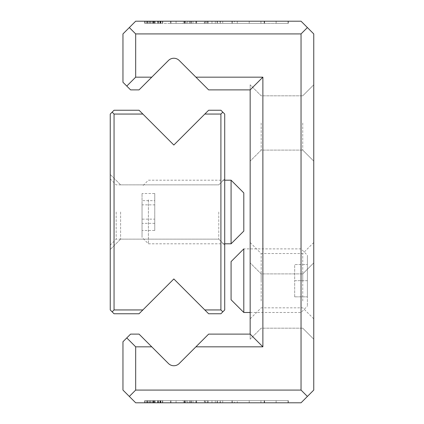 <?xml version="1.0" encoding="UTF-8"?>
<svg xmlns="http://www.w3.org/2000/svg" width="424" height="424" viewBox="0 0 424 424"><rect width="100%" height="100%" fill="white"/><g stroke="black" fill="none" stroke-linecap="round" stroke-linejoin="round"><path stroke-width="0.32" stroke-dasharray="2.12 1.59" d="M114.056 313.76L139.046 313.76L173.84 278.966L208.635 313.76L220.904 313.76L224.72 309.944L224.72 114.056L220.904 110.24L208.635 110.24L173.84 145.035L139.046 110.24L114.056 110.24L110.24 114.056L110.24 309.944L114.056 313.76M224.72 212L224.72 245.072L224.72 212M142.862 309.944L114.056 309.944L114.056 114.056L142.862 114.056M204.819 114.056L220.904 114.056L220.904 309.944L204.819 309.944M110.24 212L110.24 249.524L110.24 212M120.612 212L120.612 239.152L120.612 212M218.8 212L218.8 239.152L218.8 212M116.16 212L116.16 239.152L116.16 212M114.056 309.944L112.148 311.852M114.056 114.056L112.148 112.148M222.812 311.852L220.904 309.944M222.812 112.148L220.904 114.056M142.04 202.253L142.04 237.44L142.04 202.253M142.04 219.144L142.04 193.503L142.04 230.497L142.04 219.144L154.76 219.144L154.76 200.653L142.04 200.653M243.8 231.08L243.8 192.92M148.4 199.821L148.4 243.8L148.4 199.821M231.08 180.2L231.08 243.8M154.76 200.653L154.76 193.503L142.04 193.503M154.76 193.503L154.76 204.856L142.04 204.856M154.76 204.856L154.76 223.347L142.04 223.347M154.76 223.347L154.76 230.497L142.04 230.497M154.76 230.497L154.76 219.144M307.4 280.688L307.4 306.128L307.4 255.248L307.4 296.842L307.4 280.688L294.68 280.688L294.68 264.534L307.4 264.534L294.68 264.534L294.68 280.688L307.4 280.688M231.08 261.608L231.08 299.768M301.04 280.688L301.04 248.888L301.04 280.688M243.8 312.488L243.8 248.888L301.04 248.888L307.4 255.248M294.68 296.842L307.4 296.842L294.68 296.842L294.68 280.688L294.68 296.842M144.992 402.8L162.466 402.8L144.992 402.8L162.466 402.8L144.992 402.8L162.466 402.8L144.992 402.8L162.466 402.8L144.992 402.8L162.466 402.8L144.992 402.8L162.466 402.8L144.992 402.8L162.466 402.8L144.992 402.8L162.466 402.8L144.992 402.8L162.466 402.8L144.992 402.8L162.466 402.8L144.992 402.8L162.466 402.8L144.992 402.8L152.879 402.8L144.992 402.8L144.992 400.638L144.992 402.8L144.992 400.638L162.466 400.638L144.992 400.638L162.466 400.638L162.466 402.8L162.466 400.638L144.992 400.638L152.879 400.638L144.992 400.638L144.992 402.8L144.992 400.638L144.992 402.8L144.992 400.638L162.466 400.638L162.466 402.8L162.466 400.638L144.992 400.638L144.992 402.8L144.992 400.638L162.466 400.638L162.466 402.8L162.466 400.638L162.466 402.8L162.466 400.638L144.992 400.638L144.992 402.8L144.992 400.638L159.822 400.638L144.992 400.638L144.992 402.8L144.992 400.638L162.466 400.638L162.466 402.8L162.466 400.638L148.22 400.638L162.466 400.638L162.466 402.8L162.466 400.638L147.08 400.638L160.548 400.638L147.08 400.638L147.08 402.8L160.548 402.8L147.08 402.8L147.08 400.638L144.992 400.638L144.992 402.8L144.992 400.638L162.466 400.638L162.466 402.8L162.466 400.638L160.404 400.638L160.404 402.8L160.404 400.638L155.089 400.638L155.089 402.8L155.089 400.638L153.027 400.638L153.027 402.8L153.027 400.638L147.08 400.638L147.08 402.8L147.08 400.638L144.992 400.638L144.992 402.8L144.992 400.638L144.992 402.8L144.992 400.638L162.466 400.638L144.992 400.638L162.466 400.638L162.466 402.8L162.466 400.638L144.992 400.638L144.992 402.8L144.992 400.638L144.992 402.8L144.992 400.638L162.466 400.638L162.466 402.8L162.466 400.638L144.992 400.638L144.992 402.8L144.992 400.638L162.466 400.638L162.466 402.8L162.466 400.638L147.716 400.638L162.466 400.638L162.466 402.8L162.466 400.638L144.992 400.638L162.466 400.638L162.466 402.8L162.466 400.638L153.779 400.638L153.779 402.8L153.779 400.638L144.992 400.638L152.879 400.638L152.879 402.8L152.879 400.638L144.992 400.638L144.992 402.8M186.364 402.8L189.549 402.8L186.364 402.8L186.364 400.638L189.549 400.638L186.364 400.638M220.051 402.8L189.549 402.8L232.257 402.8L205.534 402.8L231.992 402.8L220.051 402.8L220.051 400.638L189.549 400.638L189.549 402.8L189.549 400.638L220.051 400.638M144.701 402.8L162.737 402.8L144.701 402.8L162.737 402.8L144.701 402.8L162.737 402.8L144.701 402.8L162.737 402.8L144.701 402.8L162.737 402.8L144.701 402.8L162.737 402.8L144.701 402.8L144.701 400.638L162.737 400.638L144.701 400.638L150.117 400.638L146.768 400.638L146.768 402.8L146.768 400.638L162.737 400.638L162.737 402.8L162.737 400.638L146.715 400.638L160.818 400.638L160.818 402.8L146.715 402.8L160.818 402.8L146.715 402.8L160.818 402.8L160.818 400.638L144.701 400.638L144.701 402.8L144.701 400.638L162.737 400.638L144.701 400.638L144.701 402.8L144.701 400.638L162.737 400.638L162.737 402.8L162.737 400.638L146.715 400.638L146.715 402.8L146.715 400.638L160.818 400.638L144.701 400.638L150.117 400.638L150.117 402.8L150.117 400.638L146.768 400.638L162.737 400.638L158.147 400.638L158.147 402.8L158.147 400.638L160.818 400.638L160.818 402.8L160.818 400.638L144.701 400.638L144.701 402.8M288.32 402.8L145.103 402.8L288.32 402.8L145.103 402.8L288.32 402.8L288.32 400.638L288.32 402.8L288.32 400.638L145.103 400.638L288.32 400.638L288.32 402.8M206.779 402.8L170.596 402.8L206.779 402.8L206.779 400.638L170.596 400.638L217.433 400.638L170.596 400.638L170.596 402.8L217.433 402.8L170.596 402.8L196.376 402.8L170.596 402.8L193.01 402.8L170.596 402.8L170.596 400.638L176.071 400.638L176.071 402.8L176.071 400.638L170.596 400.638L170.596 402.8L170.596 400.638L206.779 400.638L206.779 402.8M234.483 402.8L184.376 402.8L264.173 402.8L222.717 402.8L234.483 402.8L234.483 400.638L222.717 400.638L222.717 402.8M222.717 400.638L288.066 400.638L276.13 400.638L276.13 402.8L288.066 402.8L276.13 402.8L276.13 400.638L234.483 400.638M288.05 402.8L288.066 400.638M151.766 346.832L139.046 334.112L130.592 334.112L122.96 341.744L122.96 390.08L135.68 402.8L301.04 402.8L313.76 390.08L313.76 33.92L301.04 21.2L135.68 21.2L122.96 33.92L122.96 82.256L130.592 89.888L139.046 89.888L151.766 77.168L135.68 77.168L135.68 33.92L301.04 33.92L301.04 390.08L135.68 390.08L135.68 346.832L151.766 346.832L168.445 363.511A7.632 7.632 0 0 0 179.235 363.511L195.915 346.832L262.88 346.832L262.88 77.168L195.915 77.168L179.235 60.489A7.632 7.632 0 0 0 168.445 60.489L151.766 77.168M182.58 400.638L217.04 400.638L170.983 400.638L207.437 400.638L183.862 400.638L183.862 402.8L207.437 402.8L170.983 402.8L207.495 402.8L182.58 402.8L183.862 402.8L183.862 400.638L182.58 400.638L182.58 402.8M217.04 402.8L170.983 402.8L217.04 402.8L190.286 402.8L217.04 402.8L217.04 400.638L217.04 402.8M234.483 21.2L184.376 21.2L264.173 21.2L222.717 21.2L234.483 21.2L234.483 23.362L222.717 23.362L222.717 21.2M222.717 23.362L288.066 23.362L276.13 23.362L276.13 21.2L288.066 21.2L276.13 21.2L276.13 23.362L234.483 23.362M288.05 21.2L288.066 23.362M176.071 21.2L170.596 21.2L176.071 21.2L176.071 23.362L170.596 23.362L217.433 23.362L170.596 23.362L170.596 21.2L217.433 21.2L170.596 21.2L206.779 21.2L170.596 21.2L170.596 23.362L195.824 23.362L195.824 21.2L195.824 23.362L191.452 23.362L196.376 23.362L170.596 23.362L170.596 21.2L170.596 23.362L193.01 23.362L170.596 23.362L170.596 21.2L170.596 23.362L176.071 23.362L176.071 21.2M162.466 21.2L144.992 21.2L162.466 21.2L144.992 21.2L162.466 21.2L144.992 21.2L162.466 21.2L144.992 21.2L162.466 21.2L144.992 21.2L162.466 21.2L144.992 21.2L162.466 21.2L144.992 21.2L162.466 21.2L144.992 21.2L162.466 21.2L144.992 21.2L162.466 21.2L144.992 21.2L162.466 21.2L144.992 21.2L162.466 21.2L162.466 23.362L144.992 23.362L162.466 23.362L162.466 21.2L162.466 23.362L144.992 23.362L144.992 21.2L144.992 23.362L162.466 23.362L162.466 21.2L162.466 23.362L144.992 23.362L144.992 21.2L144.992 23.362L162.466 23.362L162.466 21.2L162.466 23.362L144.992 23.362L152.879 23.362L144.992 23.362L144.992 21.2L144.992 23.362L144.992 21.2L144.992 23.362L144.992 21.2L144.992 23.362L162.466 23.362L162.466 21.2L162.466 23.362L144.992 23.362L144.992 21.2L144.992 23.362L162.466 23.362L162.466 21.2L162.466 23.362L147.716 23.362L162.466 23.362L162.466 21.2L162.466 23.362L144.992 23.362L144.992 21.2L144.992 23.362L162.466 23.362L162.466 21.2L162.466 23.362L147.08 23.362L160.548 23.362L147.08 23.362L147.08 21.2L160.548 21.2L147.08 21.2L147.08 23.362L144.992 23.362L162.466 23.362L162.466 21.2L162.466 23.362L144.992 23.362L144.992 21.2L144.992 23.362L144.992 21.2L144.992 23.362L162.466 23.362L162.466 21.2L162.466 23.362L153.779 23.362L153.779 21.2L153.779 23.362L144.992 23.362L162.466 23.362L162.466 21.2L162.466 23.362L144.992 23.362L152.879 23.362L152.879 21.2L152.879 23.362L144.992 23.362L144.992 21.2L144.992 23.362L144.992 21.2L144.992 23.362L162.466 23.362L162.466 21.2L162.466 23.362L148.22 23.362L162.466 23.362L162.466 21.2L162.466 23.362L160.404 23.362L160.404 21.2L160.404 23.362L155.089 23.362L155.089 21.2L155.089 23.362L153.027 23.362L153.027 21.2L153.027 23.362L147.08 23.362L147.08 21.2L147.08 23.362L144.992 23.362L144.992 21.2L144.992 23.362L159.822 23.362L144.992 23.362L144.992 21.2L144.992 23.362L162.466 23.362L162.466 21.2M146.768 21.2L162.737 21.2L144.701 21.2L162.737 21.2L144.701 21.2L162.737 21.2L144.701 21.2L162.737 21.2L144.701 21.2L162.737 21.2L146.768 21.2L146.768 23.362L162.737 23.362L144.701 23.362L162.737 23.362L162.737 21.2L144.701 21.2L162.737 21.2L162.737 23.362L144.701 23.362L144.701 21.2L144.701 23.362L162.737 23.362L144.701 23.362L150.117 23.362L146.768 23.362L146.768 21.2M186.364 21.2L189.549 21.2L186.364 21.2L186.364 23.362L189.549 23.362L186.364 23.362M220.051 21.2L189.549 21.2L232.257 21.2L205.534 21.2L231.992 21.2L220.051 21.2L220.051 23.362L189.549 23.362L189.549 21.2L189.549 23.362L220.051 23.362M288.32 21.2L145.103 21.2L288.32 21.2L145.103 21.2L288.32 21.2L288.32 23.362L288.32 21.2L288.32 23.362L145.103 23.362L288.32 23.362L288.32 21.2M182.58 23.362L217.04 23.362L170.983 23.362L207.437 23.362L183.862 23.362L183.862 21.2L207.437 21.2L170.983 21.2L207.495 21.2L182.58 21.2L183.862 21.2L183.862 23.362L182.58 23.362L182.58 21.2M217.04 21.2L170.983 21.2L217.04 21.2L190.286 21.2L217.04 21.2L217.04 23.362L217.04 21.2M313.76 280.688L313.76 242.528L313.76 280.688M313.76 122.96L313.76 84.8L313.76 122.96M313.76 301.04L313.76 262.88L313.76 301.04M195.915 77.168L208.635 89.888L250.16 89.888L250.16 334.112L208.635 334.112L195.915 346.832M250.16 280.688L250.16 242.528L250.16 280.688M250.16 334.112L250.16 262.88L250.16 339.2L250.16 334.112L250.16 339.2L250.16 334.112L262.88 346.832M261.168 301.04L261.168 273.888L261.168 301.04M302.752 301.04L302.752 273.888L302.752 301.04M261.168 122.96L261.168 150.112L261.168 122.96M302.752 122.96L302.752 150.112L302.752 122.96M250.16 89.888L250.16 84.8L250.16 89.888L250.16 84.8L250.16 89.888L262.88 77.168M261.168 280.688L261.168 253.536L261.168 280.688M302.752 280.688L302.752 253.536L302.752 280.688M135.68 346.832L126.776 337.928M129.32 396.44L135.68 390.08M301.04 390.08L307.4 396.44M126.776 86.072L135.68 77.168M135.68 33.92L129.32 27.56M307.4 27.56L301.04 33.92M146.715 21.2L146.715 23.362L146.715 21.2L160.818 21.2L160.818 23.362L160.818 21.2L146.715 21.2L146.715 23.362L160.818 23.362L146.715 23.362L149.704 23.362L149.704 21.2L149.704 23.362L144.701 23.362L144.701 21.2L144.701 23.362L162.737 23.362L162.737 21.2L162.737 23.362L144.701 23.362L150.117 23.362L150.117 21.2L150.117 23.362L146.768 23.362L162.737 23.362L158.147 23.362L158.147 21.2L158.147 23.362L160.818 23.362L144.701 23.362L144.701 21.2L144.701 23.362L162.737 23.362L162.737 21.2L162.737 23.362L157.882 23.362L157.882 21.2L157.882 23.362L160.892 23.362L160.892 21.2L160.892 23.362L146.715 23.362L146.715 21.2L160.818 21.2L160.818 23.362L160.818 21.2L146.715 21.2M249.217 23.362L249.217 21.2M237.281 23.362L237.281 21.2L237.286 23.362L264.576 23.362L145.103 23.362L145.103 21.2L145.103 23.362L237.286 23.362M264.428 23.362L264.428 21.2M160.548 23.362L160.548 21.2L160.548 23.362M157.617 23.362L160.458 23.362L157.617 23.362L157.617 21.2L160.458 21.2L157.617 21.2M152.661 23.362L152.661 21.2L152.661 23.362M154.824 23.362L154.824 21.2L154.824 23.362M160.458 23.362L160.458 21.2L160.458 23.362M157.664 23.362L155.02 23.362L160.261 23.362L155.02 23.362L155.02 21.2L160.261 21.2L155.02 21.2L160.261 21.2L155.02 21.2L155.02 23.362L160.261 23.362L160.261 21.2L160.261 23.362L157.664 23.362L157.664 21.2M220.316 23.362L220.316 21.2M232.257 23.362L232.257 21.2M205.534 23.362L205.534 21.2M231.992 23.362L231.992 21.2M204.294 23.362L196.614 23.362L211.968 23.362L204.294 23.362L204.294 21.2L211.968 21.2L196.614 21.2L204.294 21.2M217.433 23.362L217.433 21.2L217.433 23.362M191.219 23.362L191.219 21.2L191.219 23.362M196.614 23.362L196.614 21.2L196.614 23.362M211.968 23.362L211.968 21.2L211.968 23.362M207.437 23.362L207.437 21.2M170.983 23.362L170.983 21.2L170.983 23.362M190.286 23.362L190.286 21.2M207.495 23.362L207.495 21.2M147.716 23.362L147.716 21.2M152.879 23.362L152.879 21.2L152.879 23.362M155.02 23.362L155.02 21.2L155.02 23.362M160.261 23.362L160.261 21.2L160.261 23.362M159.822 23.362L159.822 21.2M148.22 23.362L148.22 21.2M193.01 23.362L193.01 21.2M196.376 23.362L196.376 21.2M191.452 23.362L191.452 21.2M170.596 23.362L170.596 21.2L170.596 23.362L206.779 23.362L206.779 21.2L206.779 23.362L170.596 23.362L170.596 21.2L170.596 23.362M276.109 23.362L276.109 21.2L276.109 23.362M208.253 23.362L208.253 21.2M184.376 23.362L184.376 21.2M264.173 23.362L264.173 21.2M145.103 23.362L145.103 21.2L145.103 23.362M264.576 23.362L264.576 21.2M249.222 23.362L249.222 21.2M144.992 23.362L144.992 21.2L144.992 23.362M147.08 23.362L147.08 21.2L147.08 23.362M153.027 23.362L153.027 21.2L153.027 23.362M155.089 23.362L155.089 21.2L155.089 23.362M160.404 23.362L160.404 21.2L160.404 23.362M150.117 23.362L150.117 21.2L150.117 23.362M158.147 23.362L158.147 21.2L158.147 23.362M149.704 23.362L149.704 21.2L149.704 23.362M157.882 23.362L157.882 21.2L157.882 23.362M155.02 400.638L155.02 402.8L160.261 402.8L155.02 402.8L160.261 402.8L155.02 402.8L155.02 400.638L160.261 400.638L160.261 402.8L160.261 400.638L155.02 400.638L155.02 402.8L155.02 400.638M160.548 400.638L160.548 402.8L160.548 400.638M159.822 400.638L159.822 402.8M148.22 400.638L148.22 402.8M276.109 400.638L276.109 402.8L276.109 400.638M208.253 400.638L208.253 402.8M184.376 400.638L184.376 402.8M264.173 400.638L264.173 402.8M204.294 400.638L196.614 400.638L211.968 400.638L204.294 400.638L204.294 402.8L211.968 402.8L196.614 402.8L204.294 402.8M217.433 400.638L217.433 402.8L217.433 400.638M191.219 400.638L191.219 402.8L191.219 400.638M196.614 400.638L196.614 402.8L196.614 400.638M211.968 400.638L211.968 402.8L211.968 400.638M170.596 400.638L170.596 402.8L170.596 400.638L195.824 400.638L195.824 402.8L195.824 400.638L191.452 400.638L196.376 400.638L170.596 400.638L170.596 402.8L170.596 400.638L193.01 400.638L170.596 400.638L170.596 402.8L170.596 400.638M145.103 400.638L145.103 402.8L145.103 400.638L264.428 400.638L237.281 400.638L237.286 402.8L237.281 400.638L288.32 400.638L145.103 400.638L145.103 402.8L145.103 400.638M264.576 400.638L264.576 402.8M249.222 400.638L249.222 402.8M147.08 400.638L147.08 402.8L147.08 400.638M153.027 400.638L153.027 402.8L153.027 400.638M155.089 400.638L155.089 402.8L155.089 400.638M160.404 400.638L160.404 402.8L160.404 400.638M193.01 400.638L193.01 402.8M196.376 400.638L196.376 402.8M191.452 400.638L191.452 402.8M149.704 400.638L149.704 402.8L149.704 400.638L162.737 400.638L162.737 402.8L162.737 400.638L157.882 400.638L157.882 402.8L157.882 400.638L160.892 400.638L160.892 402.8L160.892 400.638L146.715 400.638L146.715 402.8L146.715 400.638L149.704 400.638L149.704 402.8L149.704 400.638M207.437 400.638L207.437 402.8M170.983 400.638L170.983 402.8L170.983 400.638M190.286 400.638L190.286 402.8M207.495 400.638L207.495 402.8M150.117 400.638L150.117 402.8L150.117 400.638M158.147 400.638L158.147 402.8L158.147 400.638M249.217 400.638L249.217 402.8M264.428 400.638L264.428 402.8M157.617 400.638L160.458 400.638L157.617 400.638L157.617 402.8L160.458 402.8L157.617 402.8M152.661 400.638L152.661 402.8L152.661 400.638M154.824 400.638L154.824 402.8L154.824 400.638M160.458 400.638L160.458 402.8L160.458 400.638M157.882 400.638L157.882 402.8L157.882 400.638M220.316 400.638L220.316 402.8M232.257 400.638L232.257 402.8M205.534 400.638L205.534 402.8M231.992 400.638L231.992 402.8M147.716 400.638L147.716 402.8M162.466 400.638L162.466 402.8L162.466 400.638M152.879 400.638L152.879 402.8L152.879 400.638M160.261 400.638L160.261 402.8L160.261 400.638M160.961 23.362L160.961 21.2M147.059 23.362L147.059 21.2M153.488 23.362L153.488 21.2L153.488 23.362M157.903 23.362L157.903 21.2L157.903 23.362M151.108 23.362L151.108 21.2L151.108 23.362M151.156 23.362L151.156 21.2L151.156 23.362M153.705 23.362L153.705 21.2L153.705 23.362M153.636 23.362L153.636 21.2L153.636 23.362M215.286 23.362L215.286 21.2M204.75 23.362L204.75 21.2M149.873 23.362L149.873 21.2L149.873 23.362M150.017 23.362L150.017 21.2L150.017 23.362M155.041 23.362L155.041 21.2L155.041 23.362M157.951 23.362L157.951 21.2L157.951 23.362M158.412 23.362L158.412 21.2L158.412 23.362M157.808 23.362L157.808 21.2L157.808 23.362M154.288 23.362L154.288 21.2L154.288 23.362M153.006 23.362L153.006 21.2L153.006 23.362M149.799 23.362L149.799 21.2L149.799 23.362M187.684 23.362L187.684 21.2M184.514 23.362L184.514 21.2M184.769 23.362L184.769 21.2M185.521 23.362L185.521 21.2M260.935 23.362L260.935 21.2M157.903 400.638L157.903 402.8L157.903 400.638M151.108 400.638L151.108 402.8L151.108 400.638M151.156 400.638L151.156 402.8L151.156 400.638M157.664 400.638L157.664 402.8M160.961 400.638L160.961 402.8M147.059 400.638L147.059 402.8M153.488 400.638L153.488 402.8L153.488 400.638M260.935 400.638L260.935 402.8M215.286 400.638L215.286 402.8M204.75 400.638L204.75 402.8M149.873 400.638L149.873 402.8L149.873 400.638M150.017 400.638L150.017 402.8L150.017 400.638M155.041 400.638L155.041 402.8L155.041 400.638M157.951 400.638L157.951 402.8L157.951 400.638M158.412 400.638L158.412 402.8L158.412 400.638M157.808 400.638L157.808 402.8L157.808 400.638M154.288 400.638L154.288 402.8L154.288 400.638M153.006 400.638L153.006 402.8L153.006 400.638M149.799 400.638L149.799 402.8L149.799 400.638M187.684 400.638L187.684 402.8M184.514 400.638L184.514 402.8M184.769 400.638L184.769 402.8M185.521 400.638L185.521 402.8M153.705 400.638L153.705 402.8L153.705 400.638M153.636 400.638L153.636 402.8L153.636 400.638M224.72 178.928L218.8 184.848L120.612 184.848L110.24 174.476L120.612 184.848L218.8 184.848L224.72 178.928L218.8 184.848L116.16 184.848L110.24 178.928M224.72 245.072L218.8 239.152L120.612 239.152L110.24 249.524L120.612 239.152L218.8 239.152L224.72 245.072L218.8 239.152L116.16 239.152L110.24 245.072M224.72 180.2L148.4 180.2L142.04 186.56M224.72 243.8L148.4 243.8L142.04 237.44M250.16 312.488L301.04 312.488L307.4 306.128M302.752 273.888L261.168 273.888L250.16 262.88L261.168 273.888L302.752 273.888L313.76 262.88L302.752 273.888M302.752 328.192L261.168 328.192L250.16 339.2L261.168 328.192L302.752 328.192L313.76 339.2L302.752 328.192M302.752 95.808L261.168 95.808L250.16 84.8L261.168 95.808L302.752 95.808L313.76 84.8L302.752 95.808M302.752 150.112L261.168 150.112L250.16 161.12L261.168 150.112L302.752 150.112L313.76 161.12L302.752 150.112M313.76 242.528L302.752 253.536L261.168 253.536L250.16 242.528M313.76 318.848L302.752 307.84L261.168 307.84L250.16 318.848"/><path stroke-width="0.64" d="M139.046 313.76L114.056 313.76L110.24 309.944L110.24 114.056L114.056 110.24L139.046 110.24L173.84 145.035L208.635 110.24L220.904 110.24L224.72 114.056L224.72 309.944L220.904 313.76L208.635 313.76L173.84 278.966L139.046 313.76M142.862 114.056L114.056 114.056L114.056 309.944L142.862 309.944M204.819 309.944L220.904 309.944L220.904 114.056L204.819 114.056M222.812 112.148L220.904 114.056M222.812 311.852L220.904 309.944M112.148 311.852L114.056 309.944M112.148 112.148L114.056 114.056M231.08 180.2L243.8 192.92L243.8 231.08L231.08 243.8L231.08 180.2L224.72 180.2M243.8 312.488L231.08 299.768L231.08 261.608L243.8 248.888L243.8 312.488L250.16 312.488M151.766 77.168L139.046 89.888L130.592 89.888L122.96 82.256L122.96 33.92L135.68 21.2L301.04 21.2L313.76 33.92L313.76 390.08L301.04 402.8L135.68 402.8L122.96 390.08L122.96 341.744L130.592 334.112L139.046 334.112L151.766 346.832L135.68 346.832L135.68 390.08L301.04 390.08L301.04 33.92L135.68 33.92L135.68 77.168L151.766 77.168L168.445 60.489A7.632 7.632 0 0 1 179.235 60.489L195.915 77.168L262.88 77.168L262.88 346.832L195.915 346.832L179.235 363.511A7.632 7.632 0 0 1 168.445 363.511L151.766 346.832M195.915 346.832L208.635 334.112L250.16 334.112L250.16 89.888L208.635 89.888L195.915 77.168M129.32 27.56L135.68 33.92M301.04 33.92L307.4 27.56M262.88 346.832L250.16 334.112M126.776 337.928L135.68 346.832M135.68 390.08L129.32 396.44M307.4 396.44L301.04 390.08M250.16 89.888L262.88 77.168M135.68 77.168L126.776 86.072M231.08 243.8L224.72 243.8"/></g></svg>

